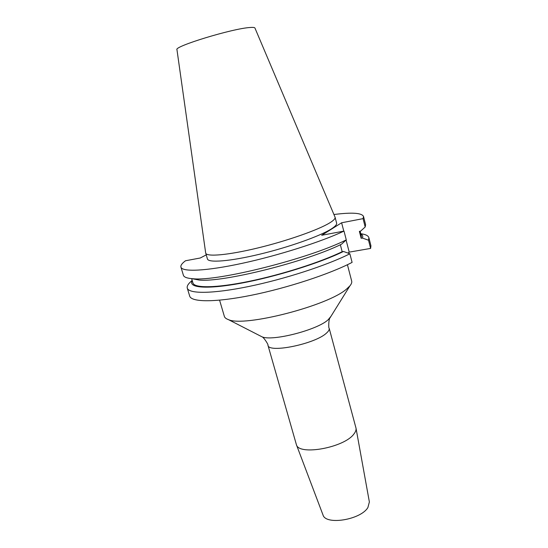 <?xml version="1.0" encoding="UTF-8"?>
<svg xmlns="http://www.w3.org/2000/svg" width="548" height="548" viewBox="0 0 548 548"><rect width="100%" height="100%" fill="white"/><g stroke="black" fill="none" stroke-linecap="round" stroke-linejoin="round"><path stroke-width="0.82" d="M347.425 264.718L351.672 281.062C352.028 282.426 351.439 284.028 349.898 285.878L346.884 288.782C328.903 305.531 244.1 327.423 228.358 319.587C226.091 318.792 224.755 317.724 224.358 316.374L219.584 300.174M353.885 434.037C344.281 447.654 298.77 455.881 296.406 444.702L267.945 345.213C268.219 353.597 315.621 343.877 326.608 332.972C328.656 331.136 329.506 329.554 329.17 328.238L356.015 428.173C356.296 429.947 355.59 431.899 353.885 434.037M369.373 501.947L367.907 507.51C360.81 519.826 325.622 525.491 322.991 514.935L322.95 514.825M335.088 217.248L254.957 28.071C254.751 27.455 253.114 27.263 250.046 27.503C232.749 28.407 173.339 46.559 176.963 49.704L205.658 252.854L207.425 258.951C208.322 263.006 229.763 261.396 259.273 254.313C288.741 247.271 319.984 236.147 331.239 228.989C335.184 226.488 336.979 224.529 336.616 223.125L335.088 217.248C335.438 218.59 333.622 220.481 329.649 222.92C318.326 229.907 287.008 240.935 257.505 248.045C227.961 255.19 206.548 256.998 205.706 253.128M360.748 233.722C365.585 234.352 368.304 235.688 368.9 237.736L370.941 245.812L370.606 248.422L368.53 240.223L362.399 238.065L361.146 238.291L359.378 231.352L360.632 231.119L365.18 226.995L363.064 218.638L341.616 222.776L321.683 235.27L344.007 231.092L346.274 239.873L341.568 244.168C306.181 261.834 222.351 282.706 199.04 280.042L191.841 278.658M347.905 253.066L349.213 252.128L370.606 248.422M340.349 244.744L342.164 251.69L343.466 251.464L349.871 253.779L352.097 262.389C329.773 274.048 287.296 288.022 251.265 295.276C215.165 302.571 191.279 302.263 189.683 296.078L187.272 288.104C186.758 286.166 188.19 283.782 191.574 280.973L192.17 280.364M368.9 237.736L368.53 240.223M349.871 253.779C327.423 265.184 284.823 279.083 248.751 286.494C212.603 293.934 188.772 293.975 187.272 288.104M360.783 233.852C362.632 234.866 363.173 236.27 362.399 238.065M343.466 251.464C320.135 262.958 275.651 276.843 241.086 283.213C206.411 289.639 187.772 287.823 192.238 280.59M360.111 231.215L361.392 236.263L361.146 238.291M342.164 251.69C320.717 262.17 281.61 274.706 248.813 281.405C215.953 288.138 194.314 288.255 192.951 282.974L191.649 278.644M333.944 214.515C351.905 212.22 361.762 212.871 363.53 216.467L365.605 224.701L365.18 226.995M346.274 239.873C309.298 258.601 217.714 281.597 193.074 278.747C187.19 278.363 183.957 277.192 183.388 275.233L180.929 267.109C180.498 265.444 182.025 263.328 185.505 260.766L200.267 257.998L206.226 254.889M363.53 216.467L363.064 218.638M344.007 231.092C321.244 241.839 278.302 255.532 242.12 263.341C205.863 271.185 182.169 272.137 180.929 267.109M349.213 252.128L346.089 240.045M343.781 231.133L341.616 222.776M260.238 335.917L261.944 336.794C272.109 341.61 317.477 329.971 328.177 319.731L330.985 316.299M349.898 285.878L329.971 317.922C328.629 318.998 328.416 328.547 329.17 328.238M267.945 345.213C268.746 345.096 263.65 337.02 261.944 336.794L228.358 319.587M322.991 514.935L296.406 444.702M199.04 280.042L193.074 278.747M369.393 502.064L356.015 428.173"/></g></svg>
